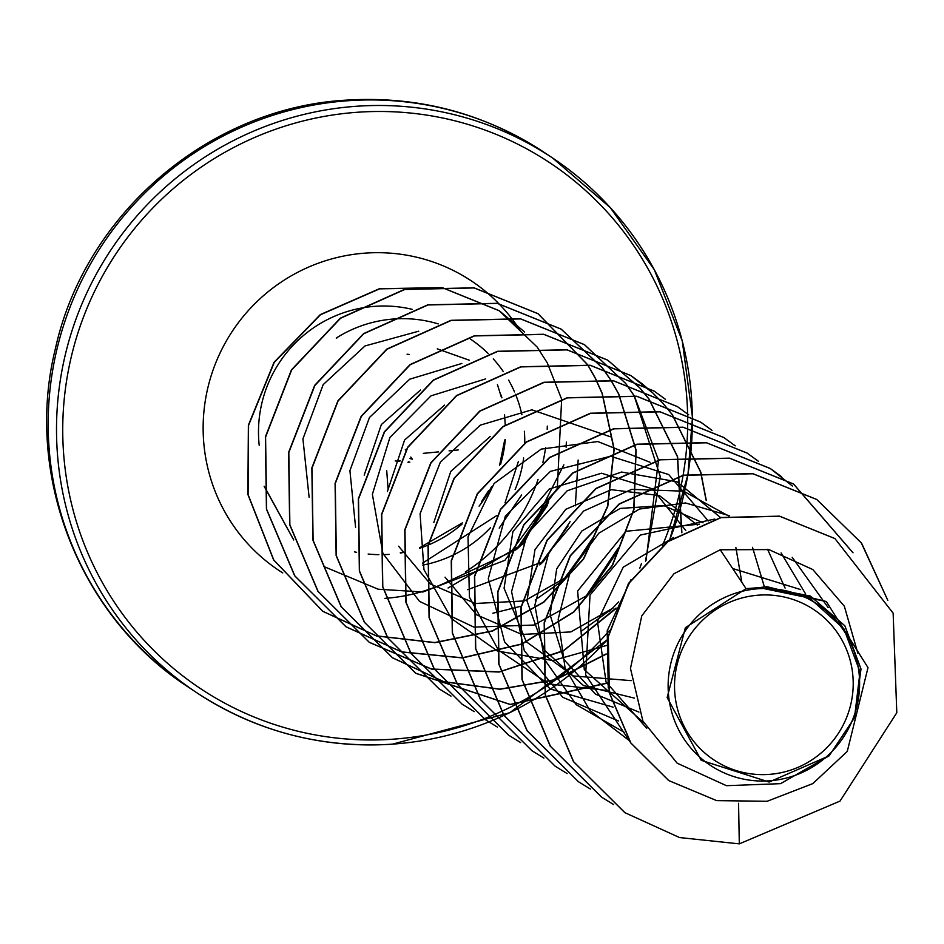 <?xml version="1.0" encoding="UTF-8"?>
<svg xmlns="http://www.w3.org/2000/svg" width="944" height="944" viewBox="0 0 944 944"><rect width="100%" height="100%" fill="white"/><g stroke="black" fill="none" stroke-linecap="round" stroke-linejoin="round"><path stroke-width="1.42" d="M409.189 354.448L407.076 354.212M768.876 774.41A90.246 88.937 -56.3 0 1 674.665 691.02A90.246 88.937 -56.3 0 1 758.858 595.145A90.246 88.937 -56.3 0 1 853.069 678.524A90.246 88.937 -56.3 0 1 768.876 774.41M769.242 780.818A96.713 95.309 -56.3 0 1 668.281 691.468A96.713 95.309 -56.3 0 1 758.504 588.726A96.713 95.309 -56.3 0 1 859.465 678.075A96.713 95.309 -56.3 0 1 769.242 780.818M854.509 717.747L860.999 669.013L844.856 625.778L810.341 596.053L765.501 587.215L809.917 598.366L843.936 628.857L860.008 671.88L854.509 717.747L829.115 755.837L769.124 782.045L701.239 760.321L667.16 697.557L685.379 627.701L746.067 588.655L759.283 587.628L826.307 601.529L766.965 586.684L759.283 587.628M438.24 323.91A124.891 123.074 123.7 0 0 394.191 318.966A124.891 123.074 123.7 0 0 336.241 338.058L337.244 337.763M437.237 348.843L469.274 360.207M518.409 461.368L505.016 502.869M497.087 515.365L422.475 563.167M422.688 565.126A124.891 123.074 123.7 0 0 490.561 527.625M515.105 489.617A124.891 123.074 123.7 0 0 523.649 457.958M524.746 443.338A124.891 123.074 123.7 0 0 524.357 431.266M521.902 414.758A124.891 123.074 123.7 0 0 515.518 394.262M514.515 391.902A124.891 123.074 123.7 0 0 508.627 380.125M503.329 371.653A124.891 123.074 123.7 0 0 493.287 358.873M488.284 353.634A124.891 123.074 123.7 0 0 470.395 339.073M857.836 653.177L844.337 606.213L812.808 569.539L768.888 549.585L720.225 549.774L746.067 588.655M732.686 568.524L800.595 589.575M646.746 728.308L606.072 682.099L597.458 621.506L623.241 567.155L673.603 537.525M643.69 722.667L584.289 669.709L577.634 591.027L625.978 531.283L699.48 524.168M638.923 712.083L595.499 694.17L563.91 659.514L550.116 614.839L556.653 568.984L581.858 531L620.232 508.415L663.691 505.559L703.068 522.799M634.38 698.123L583.463 685.58L544.523 650.251L527.012 600.915L534.965 549.679L565.834 509.288L611.334 489.688L659.384 495.541L697.309 525.053M631.194 680.648L573.327 675.951L526.339 641.778L504.084 588.242L512.899 531.566L549.349 488.98L601.505 473.227L652.457 488.839L685.71 530.469M581.669 630.934L613.116 608.019L570.849 631.925L521.831 634.451L476.708 614.874L445.072 577.185M433.827 522.539L450.784 471.41L490.207 436.506M616.562 552.641L589.882 592.537L586.259 595.9L618.285 547.992L616.574 552.641M593.339 537.16L566.66 577.044L524.392 600.939L475.375 603.476L430.252 583.911L398.616 546.222M387.37 491.576L404.575 440.057L444.553 405.129M570.105 521.678L543.425 561.562L467.658 589.67M364.195 475.151L381.341 424.576L420.517 390.037M546.871 506.196L520.191 546.08L516.557 549.443L548.594 501.547L546.871 506.185M499.211 528.097L521.654 494.939M418.711 331.191L365.009 345.952L323.19 384.609L302.93 438.913L309.113 497.287M446.347 582.247L516.557 549.443M543.425 561.562L539.791 564.925L568.087 526.009M575.344 505.807L578.141 460.035M461.852 363.464L409.72 379.193L369.482 417.496L349.917 470.619L355.593 527.436M492.815 613.222L521.371 606.131M535.201 599.971L563.025 580.407L591.333 541.49M485.617 378.91L431.019 395.831L389.896 437.473L372.373 494.314L382.898 553.42L419.49 601.363L473.923 627.111L534.115 625.034L586.259 595.9M609.482 611.37L618.674 601.894M610.426 436.789L532.074 409.885M531.531 409.92L480.343 425.13L440.364 462.182L420.08 513.725L423.939 569.586L451.492 618.627L497.464 651.041L552.889 660.54L606.85 645.389M650.05 462.277L597.8 441.544L541.219 449.108L494.113 483.505L468.012 536.876L469.416 597.115L498.42 650.109L548.724 683.881L608.797 690.666M708.295 520.994L668.741 474.584L610.567 456.247L550.411 471.363L505.323 516.156L488.296 578.589L504.568 641.92L550.163 688.943L613.14 707.15M741.831 582.283L735.872 547.461M720.567 517.583L677.143 481.818L621.565 472.035L567.167 490.797L527.224 533.962L511.565 591.628L524.286 650.664L562.766 697.297L618.485 720.98M764.369 586.826L752.521 547.331M728.556 515.967L683.574 491.175L631.748 489.346L583.616 511.058L548.971 552.24L534.87 605.116L544.499 659.419L576.206 704.672L624.161 732.296M785.113 588.112L767.566 549.314M729.629 515.79L685.545 502.975L639.454 509.052L598.779 533.254L570.105 571.958L558.175 619.276L565.067 667.927L589.929 710.466L629.082 740.438M805.562 593.882L781.089 552.924M714.714 519.058L640.351 535.071L590.035 595.05L585.646 674.807L630.026 741.866M828.148 607.547L792.193 557.29M631.064 579.451L607.204 630.757L608.266 687.928M720.225 549.774L673.922 573.775L641.767 615.901L630.474 668.423L642.923 721.145L677.155 763.177L726.455 785.691L780.582 783.662L829.115 755.837M834.838 538.528L779.532 516.156L720.862 517.513L667.868 541.443L628.456 583.475L608.113 636.622L609.175 692.53L630.686 742.845L668.682 780.523M738.562 803.285L739.305 843.865L840.03 801.078L896.8 712.732L893.142 613.163L834.933 538.587L779.72 516.285L721.051 517.642L668.069 541.573L628.657 583.604L608.302 636.752L609.376 692.66L630.875 742.975L668.777 780.582L716.673 800.63L767.177 801.267L812.808 783.603L847.264 751.436L868.008 667.632L826.307 601.529M765.501 587.215L766.965 586.684M624.822 812.642L573.445 761.596L545.231 694.985L544.181 622.733L570.223 555.697L619.17 503.931L683.362 475.174L752.793 473.64L816.678 499.435L861.223 542.788L887.466 599.605M601.611 797.161L550.21 746.126L521.997 679.515L520.946 607.263L546.989 540.216L595.935 488.449L660.127 459.681L729.57 458.159L793.456 483.953L852.798 552.582M578.365 781.667L526.976 730.632L498.762 664.021L497.712 591.77L523.755 524.734L572.713 472.968L636.893 444.199L706.324 442.665L770.21 468.46L781.597 476.755M555.143 766.186L503.742 715.151L475.54 648.54L474.478 576.288L500.521 509.241L549.479 457.474L613.671 428.706L683.102 427.184L747.082 453.049M531.897 750.704L480.508 699.657L452.306 633.046L451.244 560.795L477.286 493.759L526.245 441.993L590.425 413.224L659.856 411.702L723.741 437.485L735.14 445.78M508.674 735.223L457.274 684.176L429.072 617.565L428.021 545.313L454.064 478.278L503.01 426.499L567.202 397.743L636.634 396.22L700.519 422.015L711.906 430.299M485.44 719.729L434.051 668.694L405.837 602.083L404.787 529.832L430.818 462.796L479.776 411.029L543.956 382.261L613.399 380.727L677.285 406.522L688.577 414.746M462.206 704.248L410.817 653.201L382.603 586.59L381.553 514.338L407.596 447.303L456.554 395.536L520.746 366.768L590.177 365.245L654.062 391.04L665.343 399.253M438.972 688.766L387.583 637.719L359.369 571.12L358.319 498.869L384.361 431.821L433.308 380.054L497.5 351.286L566.931 349.752L630.816 375.547L642.121 383.771M450.972 696.129L439.078 688.825L387.783 637.849L359.57 571.238L358.508 498.998L384.55 431.951L433.497 380.184L497.689 351.416L567.12 349.882L631.005 375.677L652.764 392.964M652.859 393.046L662.759 403.147M662.841 403.241L672.045 414.381M672.116 414.475L700.649 472.153M700.684 472.307L706.065 500.119M607.452 682.937L510.208 704.425L415.643 673.214L364.349 622.226L336.135 555.615L335.085 483.363L361.127 416.328L410.085 364.561L474.277 335.804L543.709 334.27L607.594 360.065L639.525 387.665M639.607 387.748L648.811 398.899M648.882 398.993L677.414 456.672M677.45 456.825L681.639 532.676M606.142 653.921L555.745 679.574L499.907 689.144L443.751 681.651L392.421 657.732L341.114 606.756L312.912 540.145L311.85 467.894L337.893 400.858L386.839 349.079L451.031 320.311L520.463 318.789L584.348 344.584L625.577 383.406M625.66 383.512L634.12 395.772M634.179 395.878L660.245 476.413L645.519 561.161M616.102 608.054L563.615 650.558L499.258 671.868L431.479 669.013L369.175 642.239L317.88 591.263L289.666 524.652L288.616 452.4L314.659 385.364L363.617 333.598L427.809 304.829L497.24 303.307L561.125 329.102L602.343 367.924M602.425 368.018L610.886 380.29M610.957 380.397L618.591 393.908M618.65 394.026L635.937 450.135L633.754 509.465L612.219 565.48L573.515 612.031L521.713 643.985L462.289 657.791L401.554 651.867L345.952 626.757L294.658 575.781L266.444 509.17L265.382 436.919L291.425 369.883L340.383 318.116L404.575 289.348L474.006 287.814L537.891 313.609L587.652 364.809M587.723 364.915L595.357 378.414M595.416 378.532L602.107 393.459M602.154 393.601L614.001 449.179L607.558 506.267L583.333 559.013L543.685 602.024L492.461 630.863L434.747 642.545L376.231 635.808L322.706 611.264L273.583 559.875L247.883 494.455L248.378 425.201L274.067 362.272L320.276 314.623L379.417 288.711L442.229 287.613L499.116 310.659L537.089 346.967M537.183 347.097L547.272 362.874M547.343 363.003L561.609 399.1M561.656 399.277L557.302 488.402L504.91 560.299L422.936 592.006L378.119 589.198L323.91 566.565M293.737 539.992L264.119 486.231M739.305 843.865L679.574 837.564L624.928 812.701L573.633 761.725L545.42 695.114L544.369 622.863L570.412 555.827L619.37 504.061L683.55 475.292L752.982 473.77L816.867 499.565L861.601 543.178L887.808 600.337M613.6 804.536L601.706 797.232L550.411 746.256L522.197 679.645L521.135 607.393L547.178 540.346L596.136 488.579L660.328 459.811L729.759 458.288L793.644 484.083L853.034 552.806M590.366 789.042L578.46 781.738L527.165 730.762L498.963 664.151L497.913 591.9L523.944 524.864L572.902 473.097L637.094 444.329L706.525 442.795L770.398 468.59L792.358 486.007M567.143 773.561L555.237 766.257L503.943 715.281L475.729 648.67L474.679 576.418L500.721 509.371L549.668 457.604L613.86 428.836L683.291 427.313L747.176 453.108L758.469 461.333M543.897 758.079L531.991 750.763L480.708 699.787L452.495 633.176L451.444 560.925L477.487 493.889L526.433 442.122L590.625 413.354L660.057 411.832L723.942 437.615L735.234 445.839M520.675 742.598L508.769 735.282L457.474 684.306L429.26 617.695L428.21 545.443L454.253 478.407L503.211 426.629L567.403 397.872L636.834 396.338L700.719 422.145L712.012 430.358M497.441 727.104L485.535 719.8L434.24 668.824L406.026 602.213L404.976 529.962L431.019 462.926L479.965 411.147L544.157 382.391L613.588 380.857L677.473 406.652L688.683 414.805M474.207 711.623L462.3 704.307L411.006 653.331L382.792 586.72L381.742 514.468L407.784 447.432L456.743 395.666L520.935 366.897L590.366 365.375L654.251 391.17L665.449 399.312M642.309 383.901L652.882 393.011M652.965 393.093L662.865 403.182M662.948 403.277L672.163 414.416M672.234 414.51L700.802 472.142M700.837 472.283L706.254 500.226M607.476 683.149L510.315 704.543L415.832 673.343L364.537 622.356L336.335 555.745L335.273 483.493L361.328 416.457L410.274 364.691L474.466 335.934L543.897 334.4L607.783 360.195L639.643 387.701M639.713 387.795L648.929 398.923M649.012 399.029L677.568 456.648M677.603 456.802L681.875 532.546M606.131 654.204L555.745 679.763L499.978 689.273L443.881 681.757L392.61 657.862L341.315 606.886L313.101 540.275L312.039 468.023L338.082 400.988L387.04 349.209L451.232 320.441L520.663 318.919L584.548 344.713L625.695 383.441M625.778 383.535L634.238 395.796M634.309 395.902L658.523 460.058M658.546 460.224L645.991 560.665M615.854 608.703L563.356 650.935L499.116 672.045L431.514 669.095L369.364 642.368L318.069 591.392L289.867 524.781L288.817 452.53L314.859 385.494L363.806 333.716L427.998 304.959L497.429 303.437L561.314 329.22L602.473 367.959M602.543 368.054L611.004 380.314M611.075 380.42L618.721 393.919M618.78 394.037L636.114 450.146L633.967 509.489L612.455 565.539L573.763 612.113L521.949 644.103L462.513 657.921L401.766 651.997L346.141 626.887L294.847 575.911L266.633 509.3L265.583 437.048L291.625 370.013L340.572 318.246L404.764 289.478L474.195 287.944L538.08 313.738L587.782 364.821M587.841 364.939L595.487 378.426M595.546 378.544L602.248 393.459M602.296 393.589L614.19 449.179L607.783 506.291L583.581 559.072L543.933 602.107L492.709 630.97L434.972 642.675L376.444 635.949L322.895 611.393L273.772 560.004L248.083 494.585L248.567 425.331L274.256 362.402L320.464 314.753L379.618 288.84L442.417 287.743L499.305 310.788L524.64 332.005M566.365 442.122L566.105 447.208M563.863 464.826L523.696 543.661L448.07 588.006M293.69 539.85L264.308 486.361M400.185 460.625L398.073 460.743M408.221 462.005L409.814 462.135A9.18 9.121 94.7 0 0 408.009 462.442M348.265 100.701A321.149 316.488 123.7 0 0 59.625 338.754A321.149 316.488 123.7 0 0 187.986 686.878C79.036 616.361 23.86 474.702 55.484 348.301C85.054 213.828 209.249 107.675 346.424 100.135C418.204 95.722 484.13 113.15 544.216 152.421A321.149 316.488 123.7 0 0 348.265 100.701M392.267 744.155A321.149 316.488 -56.3 0 1 196.328 692.436A321.149 316.488 -56.3 0 1 67.968 344.312A321.149 316.488 -56.3 0 1 356.608 106.259A321.149 316.488 -56.3 0 1 552.559 157.978A321.149 316.488 -56.3 0 1 692.341 416.894A321.149 316.488 -56.3 0 1 692.353 417.791M609.258 630.757A315.638 311.072 -56.3 0 1 392.739 739.211A315.638 311.072 -56.3 0 1 63.224 447.574A315.638 311.072 -56.3 0 1 357.693 112.242A315.638 311.072 -56.3 0 1 687.61 413.956M259.199 445.273A124.891 123.074 -56.3 0 1 375.193 306.304A124.891 123.074 -56.3 0 1 412.162 309.325M501.146 395.052A124.891 123.074 -56.3 0 1 501.878 397.802M505.276 439.644A124.891 123.074 -56.3 0 1 500.544 464.448M491.612 486.597A124.891 123.074 -56.3 0 1 479.068 506.173M462.017 524.121A124.891 123.074 -56.3 0 1 419.514 548.322M402.297 552.712A124.891 123.074 -56.3 0 1 400.386 553.042M282.752 572.914A173.826 171.301 -56.3 0 1 208.73 384.243A173.826 171.301 -56.3 0 1 365.564 253.098A173.826 171.301 -56.3 0 1 520.994 331.792M547.284 426.074A173.826 171.301 -56.3 0 1 547.201 429.367M545.632 447.432A173.826 171.301 -56.3 0 1 542.812 462.725M538.08 479.399A173.826 171.301 -56.3 0 1 465.298 571.934M448.919 581.091A173.826 171.301 -56.3 0 1 384.869 598.354M389.058 554.364A124.891 123.074 -56.3 0 1 383.429 554.624M378.886 554.659A124.891 123.074 -56.3 0 1 368.148 554.045M356.584 552.311A124.891 123.074 -56.3 0 1 354.413 551.862M687.621 414.239A315.638 311.072 -56.3 0 1 662.476 545.514M692.353 417.826A321.149 316.488 -56.3 0 1 687.928 474.195M687.905 474.372A321.149 316.488 -56.3 0 1 669.485 540.298M607.665 639.312A321.149 316.488 -56.3 0 1 392.433 744.143M423.29 453.356L438.559 451.881M449.096 450.854L458.241 449.958M409.967 458.583L412.363 459.221L410.793 457.038M405.991 450.335L405.342 449.438M409.814 462.135L408.351 461.746M395.241 460.943L399.819 461.309M388.09 489.287L386.733 470.714A510.149 55.684 -93.9 0 0 388.114 489.252M607.641 639.454L509.819 712.696L392.35 744.179C321.102 748.557 255.753 731.305 196.328 692.436L187.986 686.878M400.303 552.724L402.309 552.358M419.455 547.874L462.572 522.764M481.369 501.925L488.732 490.432M499.553 465.498L504.698 439.975M505.241 424.953L504.556 414.676M501.535 397.754L497.441 384.609M639.808 568.135L641.507 563.485M566.66 577.044L563.025 580.407M669.603 540.228L687.975 474.36M687.999 474.183L692.412 417.873M692.412 417.838L692.4 416.941M692.4 416.918L682.264 340.902L654.334 269.748L610.261 207.586L552.559 157.978L544.216 152.421"/></g></svg>
